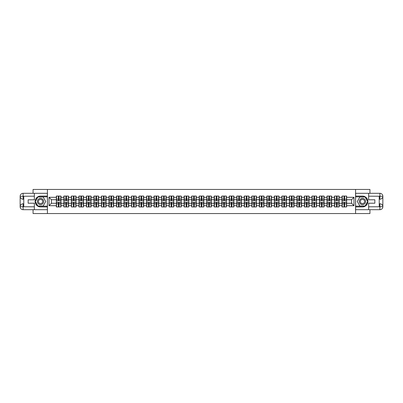 <?xml version="1.0" encoding="UTF-8"?>
<svg xmlns="http://www.w3.org/2000/svg" width="403" height="403" viewBox="0 0 403 403"><rect width="100%" height="100%" fill="white"/><g stroke="black" fill="none" stroke-linecap="round" stroke-linejoin="round"><path stroke-width="0.6" d="M33.066 209.691L33.066 213.55L369.934 213.55L369.934 209.691M369.934 193.309L369.934 189.45L355.572 189.45L355.572 213.55M355.572 189.45L33.066 189.45L33.066 193.309M47.428 213.55L47.428 189.45M351.572 203.283L351.572 199.717L346.635 199.717L346.635 203.283L351.572 203.283L353.98 205.691L353.98 197.309L346.635 197.309L346.635 196.054L342.056 196.054L342.056 199.717L339.114 199.717L339.114 203.283L342.056 203.283L342.056 199.717M353.98 205.691L346.635 205.691L346.635 206.946L342.056 206.946L342.056 205.691L339.114 205.691L339.114 206.946L334.535 206.946L334.535 205.691L331.598 205.691L331.598 206.946L327.019 206.946L327.019 205.691L324.077 205.691L324.077 206.946L319.498 206.946L319.498 205.691L316.562 205.691L316.562 206.946L311.982 206.946L311.982 205.691L309.041 205.691L309.041 206.946L304.466 206.946L304.466 205.691L301.525 205.691L301.525 206.946L296.946 206.946L296.946 205.691L294.009 205.691L294.009 206.946L289.43 206.946L289.43 205.691L286.488 205.691L286.488 206.946L281.909 206.946L281.909 205.691L278.972 205.691L278.972 206.946L274.393 206.946L274.393 205.691L271.451 205.691L271.451 206.946L266.872 206.946L266.872 205.691L263.935 205.691L263.935 206.946L259.356 206.946L259.356 205.691L256.414 205.691L256.414 206.946L251.84 206.946L251.84 205.691L248.898 205.691L248.898 206.946L244.319 206.946L244.319 205.691L241.382 205.691L241.382 206.946L236.803 206.946L236.803 205.691L233.861 205.691L233.861 206.946L229.282 206.946L229.282 205.691L226.345 205.691L226.345 206.946L221.766 206.946L221.766 205.691L218.824 205.691L218.824 206.946L214.245 206.946L214.245 205.691L211.308 205.691L211.308 206.946L206.729 206.946L206.729 205.691L203.787 205.691L203.787 206.946L199.213 206.946L199.213 205.691L196.271 205.691L196.271 206.946L191.692 206.946L191.692 205.691L188.755 205.691L188.755 206.946L184.176 206.946L184.176 205.691L181.234 205.691L181.234 206.946L176.655 206.946L176.655 205.691L173.718 205.691L173.718 206.946L169.139 206.946L169.139 205.691L166.197 205.691L166.197 206.946L161.618 206.946L161.618 205.691L158.681 205.691L158.681 206.946L154.102 206.946L154.102 205.691L151.16 205.691L151.16 206.946L146.586 206.946L146.586 205.691L143.644 205.691L143.644 206.946L139.065 206.946L139.065 205.691L136.128 205.691L136.128 206.946L131.549 206.946L131.549 205.691L128.607 205.691L128.607 206.946L124.028 206.946L124.028 205.691L121.091 205.691L121.091 206.946L116.512 206.946L116.512 205.691L113.57 205.691L113.57 206.946L108.991 206.946L108.991 205.691L106.054 205.691L106.054 206.946L101.475 206.946L101.475 205.691L98.534 205.691L98.534 206.946L93.959 206.946L93.959 205.691L91.018 205.691L91.018 206.946L86.438 206.946L86.438 205.691L83.502 205.691L83.502 206.946L78.923 206.946L78.923 205.691L75.981 205.691L75.981 206.946L71.402 206.946L71.402 205.691L68.465 205.691L68.465 206.946L63.886 206.946L63.886 205.691L60.944 205.691L60.944 206.946L56.365 206.946L56.365 205.691L49.02 205.691L49.02 197.309L56.365 197.309L56.365 199.717L51.428 199.717L51.428 203.283L56.365 203.283L56.365 199.717M342.056 197.309L339.114 197.309L339.114 196.054L334.535 196.054L334.535 197.309L331.598 197.309L331.598 196.054L327.019 196.054L327.019 197.309L324.077 197.309L324.077 196.054L319.498 196.054L319.498 197.309L316.562 197.309L316.562 196.054L311.982 196.054L311.982 197.309L309.041 197.309L309.041 196.054L304.466 196.054L304.466 197.309L301.525 197.309L301.525 196.054L296.946 196.054L296.946 197.309L294.009 197.309L294.009 196.054L289.43 196.054L289.43 197.309L286.488 197.309L286.488 196.054L281.909 196.054L281.909 197.309L278.972 197.309L278.972 196.054L274.393 196.054L274.393 197.309L271.451 197.309L271.451 196.054L266.872 196.054L266.872 197.309L263.935 197.309L263.935 196.054L259.356 196.054L259.356 197.309L256.414 197.309L256.414 196.054L251.84 196.054L251.84 197.309L248.898 197.309L248.898 196.054L244.319 196.054L244.319 197.309L241.382 197.309L241.382 196.054L236.803 196.054L236.803 197.309L233.861 197.309L233.861 196.054L229.282 196.054L229.282 197.309L226.345 197.309L226.345 196.054L221.766 196.054L221.766 197.309L218.824 197.309L218.824 196.054L214.245 196.054L214.245 197.309L211.308 197.309L211.308 196.054L206.729 196.054L206.729 197.309L203.787 197.309L203.787 196.054L199.213 196.054L199.213 197.309L196.271 197.309L196.271 196.054L191.692 196.054L191.692 197.309L188.755 197.309L188.755 196.054L184.176 196.054L184.176 197.309L181.234 197.309L181.234 196.054L176.655 196.054L176.655 197.309L173.718 197.309L173.718 196.054L169.139 196.054L169.139 197.309L166.197 197.309L166.197 196.054L161.618 196.054L161.618 197.309L158.681 197.309L158.681 196.054L154.102 196.054L154.102 197.309L151.16 197.309L151.16 196.054L146.586 196.054L146.586 197.309L143.644 197.309L143.644 196.054L139.065 196.054L139.065 197.309L136.128 197.309L136.128 196.054L131.549 196.054L131.549 197.309L128.607 197.309L128.607 196.054L124.028 196.054L124.028 197.309L121.091 197.309L121.091 196.054L116.512 196.054L116.512 197.309L113.57 197.309L113.57 196.054L108.991 196.054L108.991 197.309L106.054 197.309L106.054 196.054L101.475 196.054L101.475 197.309L98.534 197.309L98.534 196.054L93.959 196.054L93.959 197.309L91.018 197.309L91.018 196.054L86.438 196.054L86.438 197.309L83.502 197.309L83.502 196.054L78.923 196.054L78.923 197.309L75.981 197.309L75.981 196.054L71.402 196.054L71.402 197.309L68.465 197.309L68.465 196.054L63.886 196.054L63.886 197.309L60.944 197.309L60.944 196.054L56.365 196.054L56.365 197.309M342.056 203.283L342.056 205.691M339.114 203.283L339.114 205.691M339.114 197.309L339.114 199.717M331.598 203.283L334.535 203.283L334.535 199.717L331.598 199.717L331.598 205.691M334.535 203.283L334.535 205.691M334.535 197.309L334.535 199.717M331.598 197.309L331.598 199.717M324.077 203.283L327.019 203.283L327.019 199.717L324.077 199.717L324.077 205.691M327.019 203.283L327.019 205.691M327.019 197.309L327.019 199.717M324.077 197.309L324.077 199.717M316.562 203.283L319.498 203.283L319.498 199.717L316.562 199.717L316.562 205.691M319.498 203.283L319.498 205.691M319.498 197.309L319.498 199.717M316.562 197.309L316.562 199.717M309.041 203.283L311.982 203.283L311.982 199.717L309.041 199.717L309.041 205.691M311.982 203.283L311.982 205.691M311.982 197.309L311.982 199.717M309.041 197.309L309.041 199.717M301.525 203.283L304.466 203.283L304.466 199.717L301.525 199.717L301.525 205.691M304.466 203.283L304.466 205.691M304.466 197.309L304.466 199.717M301.525 197.309L301.525 199.717M294.009 203.283L296.946 203.283L296.946 199.717L294.009 199.717L294.009 205.691M296.946 203.283L296.946 205.691M296.946 197.309L296.946 199.717M294.009 197.309L294.009 199.717M286.488 203.283L289.43 203.283L289.43 199.717L286.488 199.717L286.488 205.691M289.43 203.283L289.43 205.691M289.43 197.309L289.43 199.717M286.488 197.309L286.488 199.717M278.972 203.283L281.909 203.283L281.909 199.717L278.972 199.717L278.972 205.691M281.909 203.283L281.909 205.691M281.909 197.309L281.909 199.717M278.972 197.309L278.972 199.717M271.451 203.283L274.393 203.283L274.393 199.717L271.451 199.717L271.451 205.691M274.393 203.283L274.393 205.691M274.393 197.309L274.393 199.717M271.451 197.309L271.451 199.717M263.935 203.283L266.872 203.283L266.872 199.717L263.935 199.717L263.935 205.691M266.872 203.283L266.872 205.691M266.872 197.309L266.872 199.717M263.935 197.309L263.935 199.717M256.414 203.283L259.356 203.283L259.356 199.717L256.414 199.717L256.414 205.691M259.356 203.283L259.356 205.691M259.356 197.309L259.356 199.717M256.414 197.309L256.414 199.717M248.898 203.283L251.84 203.283L251.84 199.717L248.898 199.717L248.898 205.691M251.84 203.283L251.84 205.691M251.84 197.309L251.84 199.717M248.898 197.309L248.898 199.717M241.382 203.283L244.319 203.283L244.319 199.717L241.382 199.717L241.382 205.691M244.319 203.283L244.319 205.691M244.319 197.309L244.319 199.717M241.382 197.309L241.382 199.717M233.861 203.283L236.803 203.283L236.803 199.717L233.861 199.717L233.861 205.691M236.803 203.283L236.803 205.691M236.803 197.309L236.803 199.717M233.861 197.309L233.861 199.717M226.345 203.283L229.282 203.283L229.282 199.717L226.345 199.717L226.345 205.691M229.282 203.283L229.282 205.691M229.282 197.309L229.282 199.717M226.345 197.309L226.345 199.717M218.824 203.283L221.766 203.283L221.766 199.717L218.824 199.717L218.824 205.691M221.766 203.283L221.766 205.691M221.766 197.309L221.766 199.717M218.824 197.309L218.824 199.717M211.308 203.283L214.245 203.283L214.245 199.717L211.308 199.717L211.308 205.691M214.245 203.283L214.245 205.691M214.245 197.309L214.245 199.717M211.308 197.309L211.308 199.717M203.787 203.283L206.729 203.283L206.729 199.717L203.787 199.717L203.787 205.691M206.729 203.283L206.729 205.691M206.729 197.309L206.729 199.717M203.787 197.309L203.787 199.717M196.271 203.283L199.213 203.283L199.213 199.717L196.271 199.717L196.271 205.691M199.213 203.283L199.213 205.691M199.213 197.309L199.213 199.717M196.271 197.309L196.271 199.717M188.755 203.283L191.692 203.283L191.692 199.717L188.755 199.717L188.755 205.691M191.692 203.283L191.692 205.691M191.692 197.309L191.692 199.717M188.755 197.309L188.755 199.717M181.234 203.283L184.176 203.283L184.176 199.717L181.234 199.717L181.234 205.691M184.176 203.283L184.176 205.691M184.176 197.309L184.176 199.717M181.234 197.309L181.234 199.717M173.718 203.283L176.655 203.283L176.655 199.717L173.718 199.717L173.718 205.691M176.655 203.283L176.655 205.691M176.655 197.309L176.655 199.717M173.718 197.309L173.718 199.717M166.197 203.283L169.139 203.283L169.139 199.717L166.197 199.717L166.197 205.691M169.139 203.283L169.139 205.691M169.139 197.309L169.139 199.717M166.197 197.309L166.197 199.717M158.681 203.283L161.618 203.283L161.618 199.717L158.681 199.717L158.681 205.691M161.618 203.283L161.618 205.691M161.618 197.309L161.618 199.717M158.681 197.309L158.681 199.717M151.16 203.283L154.102 203.283L154.102 199.717L151.16 199.717L151.16 205.691M154.102 203.283L154.102 205.691M154.102 197.309L154.102 199.717M151.16 197.309L151.16 199.717M143.644 203.283L146.586 203.283L146.586 199.717L143.644 199.717L143.644 205.691M146.586 203.283L146.586 205.691M146.586 197.309L146.586 199.717M143.644 197.309L143.644 199.717M136.128 203.283L139.065 203.283L139.065 199.717L136.128 199.717L136.128 205.691M139.065 203.283L139.065 205.691M139.065 197.309L139.065 199.717M136.128 197.309L136.128 199.717M128.607 203.283L131.549 203.283L131.549 199.717L128.607 199.717L128.607 205.691M131.549 203.283L131.549 205.691M131.549 197.309L131.549 199.717M128.607 197.309L128.607 199.717M121.091 203.283L124.028 203.283L124.028 199.717L121.091 199.717L121.091 205.691M124.028 203.283L124.028 205.691M124.028 197.309L124.028 199.717M121.091 197.309L121.091 199.717M113.57 203.283L116.512 203.283L116.512 199.717L113.57 199.717L113.57 205.691M116.512 203.283L116.512 205.691M116.512 197.309L116.512 199.717M113.57 197.309L113.57 199.717M106.054 203.283L108.991 203.283L108.991 199.717L106.054 199.717L106.054 205.691M108.991 203.283L108.991 205.691M108.991 197.309L108.991 199.717M106.054 197.309L106.054 199.717M98.534 203.283L101.475 203.283L101.475 199.717L98.534 199.717L98.534 205.691M101.475 203.283L101.475 205.691M101.475 197.309L101.475 199.717M98.534 197.309L98.534 199.717M91.018 203.283L93.959 203.283L93.959 199.717L91.018 199.717L91.018 205.691M93.959 203.283L93.959 205.691M93.959 197.309L93.959 199.717M91.018 197.309L91.018 199.717M83.502 203.283L86.438 203.283L86.438 199.717L83.502 199.717L83.502 205.691M86.438 203.283L86.438 205.691M86.438 197.309L86.438 199.717M83.502 197.309L83.502 199.717M75.981 203.283L78.923 203.283L78.923 199.717L75.981 199.717L75.981 205.691M78.923 203.283L78.923 205.691M78.923 197.309L78.923 199.717M75.981 197.309L75.981 199.717M68.465 203.283L71.402 203.283L71.402 199.717L68.465 199.717L68.465 205.691M71.402 203.283L71.402 205.691M71.402 197.309L71.402 199.717M68.465 197.309L68.465 199.717M60.944 203.283L63.886 203.283L63.886 199.717L60.944 199.717L60.944 205.691M63.886 203.283L63.886 205.691M63.886 197.309L63.886 199.717M60.944 197.309L60.944 199.717M56.365 203.283L56.365 205.691M51.428 203.283L49.02 205.691M49.02 197.309L51.428 199.717M346.635 203.283L346.635 205.691M346.635 197.309L346.635 199.717M353.98 197.309L351.572 199.717M60.803 196.054L60.803 200.679L58.944 200.679L58.944 196.054M58.37 196.054L58.37 200.679L56.511 200.679L56.511 196.054M58.37 196.679L58.944 196.679M58.944 198.462L58.37 198.462M56.511 206.946L56.511 202.321L58.37 202.321L58.37 206.946M58.944 206.946L58.944 202.321L60.803 202.321L60.803 206.946M58.944 206.321L58.37 206.321M58.37 204.538L58.944 204.538M38.97 198.785A3.133 3.133 0 0 0 37.822 203.067A3.133 3.133 0 0 0 42.103 204.215A3.133 3.133 0 0 0 43.247 199.933A3.133 3.133 0 0 0 38.97 198.785M39.464 199.641A2.146 2.146 0 0 0 38.678 202.573A2.146 2.146 0 0 0 41.61 203.359A2.146 2.146 0 0 0 42.391 200.427A2.146 2.146 0 0 0 39.464 199.641M45.741 201.5L43.136 206.004L37.932 206.004L35.333 201.5L37.932 196.996L43.136 196.996L45.741 201.5M364.03 198.785A3.133 3.133 0 0 0 359.753 199.933A3.133 3.133 0 0 0 360.897 204.215A3.133 3.133 0 0 0 365.178 203.067A3.133 3.133 0 0 0 364.03 198.785M363.536 199.641A2.146 2.146 0 0 0 360.609 200.427A2.146 2.146 0 0 0 361.39 203.359A2.146 2.146 0 0 0 364.322 202.573A2.146 2.146 0 0 0 363.536 199.641M365.068 206.004L359.864 206.004L357.26 201.5L359.864 196.996L365.068 196.996L367.667 201.5L365.068 206.004M23.767 199.213L23.112 199.213A2.962 2.962 0 0 1 20.15 196.271A2.962 2.962 0 0 1 23.112 193.309L47.378 193.309L47.378 196.08L40.537 196.08A5.42 5.42 0 0 0 35.116 201.5A5.42 5.42 0 0 0 40.537 206.92L47.378 206.92L47.378 209.691L23.112 209.691A2.962 2.962 0 0 1 20.15 206.729A2.962 2.962 0 0 1 23.112 203.787L23.767 203.787M47.378 206.92L47.378 196.08M34.366 193.309L34.366 199.787L28.15 199.787L28.15 203.213L34.366 203.213L34.366 209.691M23.112 199.213A2.962 2.962 0 0 1 20.15 196.271L23.112 196.321L23.112 199.213A2.962 2.962 0 0 1 20.15 196.271L20.15 206.729L34.366 206.799M23.112 206.799L23.112 209.691A2.962 2.962 0 0 1 20.15 206.729A2.962 2.962 0 0 1 23.112 203.787L23.112 206.679L23.767 206.679L23.767 196.321L23.112 196.321M47.378 196.85L37.852 196.85L35.167 201.5L37.852 206.15L47.378 206.15M379.233 203.787L379.888 203.787A2.962 2.962 0 0 1 382.85 206.729A2.962 2.962 0 0 1 379.888 209.691L355.622 209.691L355.622 206.92L362.463 206.92A5.42 5.42 0 0 0 367.884 201.5A5.42 5.42 0 0 0 362.463 196.08L355.622 196.08L355.622 193.309L379.888 193.309A2.962 2.962 0 0 1 382.85 196.271A2.962 2.962 0 0 1 379.888 199.213L379.233 199.213M355.622 196.08L355.622 206.92M368.634 209.691L368.634 203.213L374.85 203.213L374.85 199.787L368.634 199.787L368.634 193.309M379.888 203.787A2.962 2.962 0 0 1 382.85 206.729L379.888 206.679L379.888 203.787A2.962 2.962 0 0 1 382.85 206.729L382.85 196.271L368.634 196.201M379.888 196.201L379.888 193.309A2.962 2.962 0 0 1 382.85 196.271A2.962 2.962 0 0 1 379.888 199.213L379.888 196.321L379.233 196.321L379.233 206.679L379.888 206.679M355.622 206.15L365.148 206.15L367.833 201.5L365.148 196.85L355.622 196.85M68.319 196.054L68.319 200.679L66.465 200.679L66.465 196.054M65.885 196.054L65.885 200.679L64.032 200.679L64.032 196.054M65.885 196.679L66.465 196.679M66.465 198.462L65.885 198.462M75.835 196.054L75.835 200.679L73.981 200.679L73.981 196.054M73.401 196.054L73.401 200.679L71.548 200.679L71.548 196.054M73.401 196.679L73.981 196.679M73.981 198.462L73.401 198.462M83.356 196.054L83.356 200.679L81.502 200.679L81.502 196.054M80.922 196.054L80.922 200.679L79.064 200.679L79.064 196.054M80.922 196.679L81.502 196.679M81.502 198.462L80.922 198.462M90.871 196.054L90.871 200.679L89.018 200.679L89.018 196.054M88.438 196.054L88.438 200.679L86.585 200.679L86.585 196.054M88.438 196.679L89.018 196.679M89.018 198.462L88.438 198.462M98.392 196.054L98.392 200.679L96.534 200.679L96.534 196.054M95.959 196.054L95.959 200.679L94.101 200.679L94.101 196.054M95.959 196.679L96.534 196.679M96.534 198.462L95.959 198.462M64.032 206.946L64.032 202.321L65.885 202.321L65.885 206.946M66.465 206.946L66.465 202.321L68.319 202.321L68.319 206.946M66.465 206.321L65.885 206.321M65.885 204.538L66.465 204.538M71.548 206.946L71.548 202.321L73.401 202.321L73.401 206.946M73.981 206.946L73.981 202.321L75.835 202.321L75.835 206.946M73.981 206.321L73.401 206.321M73.401 204.538L73.981 204.538M79.064 206.946L79.064 202.321L80.922 202.321L80.922 206.946M81.502 206.946L81.502 202.321L83.356 202.321L83.356 206.946M81.502 206.321L80.922 206.321M80.922 204.538L81.502 204.538M86.585 206.946L86.585 202.321L88.438 202.321L88.438 206.946M89.018 206.946L89.018 202.321L90.871 202.321L90.871 206.946M89.018 206.321L88.438 206.321M88.438 204.538L89.018 204.538M94.101 206.946L94.101 202.321L95.959 202.321L95.959 206.946M96.534 206.946L96.534 202.321L98.392 202.321L98.392 206.946M96.534 206.321L95.959 206.321M95.959 204.538L96.534 204.538M105.908 196.054L105.908 200.679L104.055 200.679L104.055 196.054M103.475 196.054L103.475 200.679L101.621 200.679L101.621 196.054M103.475 196.679L104.055 196.679M104.055 198.462L103.475 198.462M101.621 206.946L101.621 202.321L103.475 202.321L103.475 206.946M104.055 206.946L104.055 202.321L105.908 202.321L105.908 206.946M104.055 206.321L103.475 206.321M103.475 204.538L104.055 204.538M113.429 196.054L113.429 200.679L111.571 200.679L111.571 196.054M110.991 196.054L110.991 200.679L109.137 200.679L109.137 196.054M110.991 196.679L111.571 196.679M111.571 198.462L110.991 198.462M109.137 206.946L109.137 202.321L110.991 202.321L110.991 206.946M111.571 206.946L111.571 202.321L113.429 202.321L113.429 206.946M111.571 206.321L110.991 206.321M110.991 204.538L111.571 204.538M120.945 196.054L120.945 200.679L119.092 200.679L119.092 196.054M118.512 196.054L118.512 200.679L116.658 200.679L116.658 196.054M118.512 196.679L119.092 196.679M119.092 198.462L118.512 198.462M116.658 206.946L116.658 202.321L118.512 202.321L118.512 206.946M119.092 206.946L119.092 202.321L120.945 202.321L120.945 206.946M119.092 206.321L118.512 206.321M118.512 204.538L119.092 204.538M128.461 196.054L128.461 200.679L126.607 200.679L126.607 196.054M126.028 196.054L126.028 200.679L124.174 200.679L124.174 196.054M126.028 196.679L126.607 196.679M126.607 198.462L126.028 198.462M124.174 206.946L124.174 202.321L126.028 202.321L126.028 206.946M126.607 206.946L126.607 202.321L128.461 202.321L128.461 206.946M126.607 206.321L126.028 206.321M126.028 204.538L126.607 204.538M135.982 196.054L135.982 200.679L134.128 200.679L134.128 196.054M133.549 196.054L133.549 200.679L131.69 200.679L131.69 196.054M133.549 196.679L134.128 196.679M134.128 198.462L133.549 198.462M131.69 206.946L131.69 202.321L133.549 202.321L133.549 206.946M134.128 206.946L134.128 202.321L135.982 202.321L135.982 206.946M134.128 206.321L133.549 206.321M133.549 204.538L134.128 204.538M143.498 196.054L143.498 200.679L141.644 200.679L141.644 196.054M141.065 196.054L141.065 200.679L139.211 200.679L139.211 196.054M141.065 196.679L141.644 196.679M141.644 198.462L141.065 198.462M139.211 206.946L139.211 202.321L141.065 202.321L141.065 206.946M141.644 206.946L141.644 202.321L143.498 202.321L143.498 206.946M141.644 206.321L141.065 206.321M141.065 204.538L141.644 204.538M151.019 196.054L151.019 200.679L149.16 200.679L149.16 196.054M148.586 196.054L148.586 200.679L146.727 200.679L146.727 196.054M148.586 196.679L149.16 196.679M149.16 198.462L148.586 198.462M146.727 206.946L146.727 202.321L148.586 202.321L148.586 206.946M149.16 206.946L149.16 202.321L151.019 202.321L151.019 206.946M149.16 206.321L148.586 206.321M148.586 204.538L149.16 204.538M158.535 196.054L158.535 200.679L156.681 200.679L156.681 196.054M156.102 196.054L156.102 200.679L154.248 200.679L154.248 196.054M156.102 196.679L156.681 196.679M156.681 198.462L156.102 198.462M154.248 206.946L154.248 202.321L156.102 202.321L156.102 206.946M156.681 206.946L156.681 202.321L158.535 202.321L158.535 206.946M156.681 206.321L156.102 206.321M156.102 204.538L156.681 204.538M166.056 196.054L166.056 200.679L164.197 200.679L164.197 196.054M163.618 196.054L163.618 200.679L161.764 200.679L161.764 196.054M163.618 196.679L164.197 196.679M164.197 198.462L163.618 198.462M161.764 206.946L161.764 202.321L163.618 202.321L163.618 206.946M164.197 206.946L164.197 202.321L166.056 202.321L166.056 206.946M164.197 206.321L163.618 206.321M163.618 204.538L164.197 204.538M173.572 196.054L173.572 200.679L171.718 200.679L171.718 196.054M171.139 196.054L171.139 200.679L169.285 200.679L169.285 196.054M171.139 196.679L171.718 196.679M171.718 198.462L171.139 198.462M169.285 206.946L169.285 202.321L171.139 202.321L171.139 206.946M171.718 206.946L171.718 202.321L173.572 202.321L173.572 206.946M171.718 206.321L171.139 206.321M171.139 204.538L171.718 204.538M181.088 196.054L181.088 200.679L179.234 200.679L179.234 196.054M178.655 196.054L178.655 200.679L176.801 200.679L176.801 196.054M178.655 196.679L179.234 196.679M179.234 198.462L178.655 198.462M176.801 206.946L176.801 202.321L178.655 202.321L178.655 206.946M179.234 206.946L179.234 202.321L181.088 202.321L181.088 206.946M179.234 206.321L178.655 206.321M178.655 204.538L179.234 204.538M188.609 196.054L188.609 200.679L186.755 200.679L186.755 196.054M186.176 196.054L186.176 200.679L184.317 200.679L184.317 196.054M186.176 196.679L186.755 196.679M186.755 198.462L186.176 198.462M184.317 206.946L184.317 202.321L186.176 202.321L186.176 206.946M186.755 206.946L186.755 202.321L188.609 202.321L188.609 206.946M186.755 206.321L186.176 206.321M186.176 204.538L186.755 204.538M196.125 196.054L196.125 200.679L194.271 200.679L194.271 196.054M193.692 196.054L193.692 200.679L191.838 200.679L191.838 196.054M193.692 196.679L194.271 196.679M194.271 198.462L193.692 198.462M191.838 206.946L191.838 202.321L193.692 202.321L193.692 206.946M194.271 206.946L194.271 202.321L196.125 202.321L196.125 206.946M194.271 206.321L193.692 206.321M193.692 204.538L194.271 204.538M203.646 196.054L203.646 200.679L201.787 200.679L201.787 196.054M201.213 196.054L201.213 200.679L199.354 200.679L199.354 196.054M201.213 196.679L201.787 196.679M201.787 198.462L201.213 198.462M199.354 206.946L199.354 202.321L201.213 202.321L201.213 206.946M201.787 206.946L201.787 202.321L203.646 202.321L203.646 206.946M201.787 206.321L201.213 206.321M201.213 204.538L201.787 204.538M211.162 196.054L211.162 200.679L209.308 200.679L209.308 196.054M208.729 196.054L208.729 200.679L206.875 200.679L206.875 196.054M208.729 196.679L209.308 196.679M209.308 198.462L208.729 198.462M206.875 206.946L206.875 202.321L208.729 202.321L208.729 206.946M209.308 206.946L209.308 202.321L211.162 202.321L211.162 206.946M209.308 206.321L208.729 206.321M208.729 204.538L209.308 204.538M218.683 196.054L218.683 200.679L216.824 200.679L216.824 196.054M216.245 196.054L216.245 200.679L214.391 200.679L214.391 196.054M216.245 196.679L216.824 196.679M216.824 198.462L216.245 198.462M214.391 206.946L214.391 202.321L216.245 202.321L216.245 206.946M216.824 206.946L216.824 202.321L218.683 202.321L218.683 206.946M216.824 206.321L216.245 206.321M216.245 204.538L216.824 204.538M226.199 196.054L226.199 200.679L224.345 200.679L224.345 196.054M223.766 196.054L223.766 200.679L221.912 200.679L221.912 196.054M223.766 196.679L224.345 196.679M224.345 198.462L223.766 198.462M221.912 206.946L221.912 202.321L223.766 202.321L223.766 206.946M224.345 206.946L224.345 202.321L226.199 202.321L226.199 206.946M224.345 206.321L223.766 206.321M223.766 204.538L224.345 204.538M233.715 196.054L233.715 200.679L231.861 200.679L231.861 196.054M231.282 196.054L231.282 200.679L229.428 200.679L229.428 196.054M231.282 196.679L231.861 196.679M231.861 198.462L231.282 198.462M229.428 206.946L229.428 202.321L231.282 202.321L231.282 206.946M231.861 206.946L231.861 202.321L233.715 202.321L233.715 206.946M231.861 206.321L231.282 206.321M231.282 204.538L231.861 204.538M241.236 196.054L241.236 200.679L239.382 200.679L239.382 196.054M238.803 196.054L238.803 200.679L236.944 200.679L236.944 196.054M238.803 196.679L239.382 196.679M239.382 198.462L238.803 198.462M236.944 206.946L236.944 202.321L238.803 202.321L238.803 206.946M239.382 206.946L239.382 202.321L241.236 202.321L241.236 206.946M239.382 206.321L238.803 206.321M238.803 204.538L239.382 204.538M248.752 196.054L248.752 200.679L246.898 200.679L246.898 196.054M246.319 196.054L246.319 200.679L244.465 200.679L244.465 196.054M246.319 196.679L246.898 196.679M246.898 198.462L246.319 198.462M244.465 206.946L244.465 202.321L246.319 202.321L246.319 206.946M246.898 206.946L246.898 202.321L248.752 202.321L248.752 206.946M246.898 206.321L246.319 206.321M246.319 204.538L246.898 204.538M256.273 196.054L256.273 200.679L254.414 200.679L254.414 196.054M253.84 196.054L253.84 200.679L251.981 200.679L251.981 196.054M253.84 196.679L254.414 196.679M254.414 198.462L253.84 198.462M251.981 206.946L251.981 202.321L253.84 202.321L253.84 206.946M254.414 206.946L254.414 202.321L256.273 202.321L256.273 206.946M254.414 206.321L253.84 206.321M253.84 204.538L254.414 204.538M263.789 196.054L263.789 200.679L261.935 200.679L261.935 196.054M261.356 196.054L261.356 200.679L259.502 200.679L259.502 196.054M261.356 196.679L261.935 196.679M261.935 198.462L261.356 198.462M259.502 206.946L259.502 202.321L261.356 202.321L261.356 206.946M261.935 206.946L261.935 202.321L263.789 202.321L263.789 206.946M261.935 206.321L261.356 206.321M261.356 204.538L261.935 204.538M271.31 196.054L271.31 200.679L269.451 200.679L269.451 196.054M268.872 196.054L268.872 200.679L267.018 200.679L267.018 196.054M268.872 196.679L269.451 196.679M269.451 198.462L268.872 198.462M267.018 206.946L267.018 202.321L268.872 202.321L268.872 206.946M269.451 206.946L269.451 202.321L271.31 202.321L271.31 206.946M269.451 206.321L268.872 206.321M268.872 204.538L269.451 204.538M278.826 196.054L278.826 200.679L276.972 200.679L276.972 196.054M276.393 196.054L276.393 200.679L274.539 200.679L274.539 196.054M276.393 196.679L276.972 196.679M276.972 198.462L276.393 198.462M274.539 206.946L274.539 202.321L276.393 202.321L276.393 206.946M276.972 206.946L276.972 202.321L278.826 202.321L278.826 206.946M276.972 206.321L276.393 206.321M276.393 204.538L276.972 204.538M286.342 196.054L286.342 200.679L284.488 200.679L284.488 196.054M283.908 196.054L283.908 200.679L282.055 200.679L282.055 196.054M283.908 196.679L284.488 196.679M284.488 198.462L283.908 198.462M282.055 206.946L282.055 202.321L283.908 202.321L283.908 206.946M284.488 206.946L284.488 202.321L286.342 202.321L286.342 206.946M284.488 206.321L283.908 206.321M283.908 204.538L284.488 204.538M293.863 196.054L293.863 200.679L292.009 200.679L292.009 196.054M291.429 196.054L291.429 200.679L289.571 200.679L289.571 196.054M291.429 196.679L292.009 196.679M292.009 198.462L291.429 198.462M289.571 206.946L289.571 202.321L291.429 202.321L291.429 206.946M292.009 206.946L292.009 202.321L293.863 202.321L293.863 206.946M292.009 206.321L291.429 206.321M291.429 204.538L292.009 204.538M301.379 196.054L301.379 200.679L299.525 200.679L299.525 196.054M298.945 196.054L298.945 200.679L297.092 200.679L297.092 196.054M298.945 196.679L299.525 196.679M299.525 198.462L298.945 198.462M297.092 206.946L297.092 202.321L298.945 202.321L298.945 206.946M299.525 206.946L299.525 202.321L301.379 202.321L301.379 206.946M299.525 206.321L298.945 206.321M298.945 204.538L299.525 204.538M308.9 196.054L308.9 200.679L307.041 200.679L307.041 196.054M306.466 196.054L306.466 200.679L304.608 200.679L304.608 196.054M306.466 196.679L307.041 196.679M307.041 198.462L306.466 198.462M304.608 206.946L304.608 202.321L306.466 202.321L306.466 206.946M307.041 206.946L307.041 202.321L308.9 202.321L308.9 206.946M307.041 206.321L306.466 206.321M306.466 204.538L307.041 204.538M316.415 196.054L316.415 200.679L314.562 200.679L314.562 196.054M313.982 196.054L313.982 200.679L312.129 200.679L312.129 196.054M313.982 196.679L314.562 196.679M314.562 198.462L313.982 198.462M312.129 206.946L312.129 202.321L313.982 202.321L313.982 206.946M314.562 206.946L314.562 202.321L316.415 202.321L316.415 206.946M314.562 206.321L313.982 206.321M313.982 204.538L314.562 204.538M323.936 196.054L323.936 200.679L322.078 200.679L322.078 196.054M321.498 196.054L321.498 200.679L319.644 200.679L319.644 196.054M321.498 196.679L322.078 196.679M322.078 198.462L321.498 198.462M319.644 206.946L319.644 202.321L321.498 202.321L321.498 206.946M322.078 206.946L322.078 202.321L323.936 202.321L323.936 206.946M322.078 206.321L321.498 206.321M321.498 204.538L322.078 204.538M331.452 196.054L331.452 200.679L329.599 200.679L329.599 196.054M329.019 196.054L329.019 200.679L327.165 200.679L327.165 196.054M329.019 196.679L329.599 196.679M329.599 198.462L329.019 198.462M327.165 206.946L327.165 202.321L329.019 202.321L329.019 206.946M329.599 206.946L329.599 202.321L331.452 202.321L331.452 206.946M329.599 206.321L329.019 206.321M329.019 204.538L329.599 204.538M338.968 196.054L338.968 200.679L337.115 200.679L337.115 196.054M336.535 196.054L336.535 200.679L334.681 200.679L334.681 196.054M336.535 196.679L337.115 196.679M337.115 198.462L336.535 198.462M334.681 206.946L334.681 202.321L336.535 202.321L336.535 206.946M337.115 206.946L337.115 202.321L338.968 202.321L338.968 206.946M337.115 206.321L336.535 206.321M336.535 204.538L337.115 204.538M346.489 196.054L346.489 200.679L344.63 200.679L344.63 196.054M344.056 196.054L344.056 200.679L342.197 200.679L342.197 196.054M344.056 196.679L344.63 196.679M344.63 198.462L344.056 198.462M342.197 206.946L342.197 202.321L344.056 202.321L344.056 206.946M344.63 206.946L344.63 202.321L346.489 202.321L346.489 206.946M344.63 206.321L344.056 206.321M344.056 204.538L344.63 204.538M58.37 199.193L56.511 199.193M58.37 200.618L56.511 200.618M60.803 199.193L58.944 199.193M60.803 200.618L58.944 200.618M58.944 203.807L60.803 203.807M58.944 202.382L60.803 202.382M56.511 203.807L58.37 203.807M56.511 202.382L58.37 202.382M34.366 196.201L23.047 196.251M20.15 206.729A2.962 2.962 0 0 1 23.112 203.787M20.15 196.271A2.962 2.962 0 0 1 23.112 193.309L23.112 196.201M368.634 206.799L379.953 206.749M382.85 196.271A2.962 2.962 0 0 1 379.888 199.213M382.85 206.729A2.962 2.962 0 0 1 379.888 209.691L379.888 206.799M65.885 199.193L64.032 199.193M65.885 200.618L64.032 200.618M68.319 199.193L66.465 199.193M68.319 200.618L66.465 200.618M73.401 199.193L71.548 199.193M73.401 200.618L71.548 200.618M75.835 199.193L73.981 199.193M75.835 200.618L73.981 200.618M80.922 199.193L79.064 199.193M80.922 200.618L79.064 200.618M83.356 199.193L81.502 199.193M83.356 200.618L81.502 200.618M88.438 199.193L86.585 199.193M88.438 200.618L86.585 200.618M90.871 199.193L89.018 199.193M90.871 200.618L89.018 200.618M95.959 199.193L94.101 199.193M95.959 200.618L94.101 200.618M98.392 199.193L96.534 199.193M98.392 200.618L96.534 200.618M66.465 203.807L68.319 203.807M66.465 202.382L68.319 202.382M64.032 203.807L65.885 203.807M64.032 202.382L65.885 202.382M73.981 203.807L75.835 203.807M73.981 202.382L75.835 202.382M71.548 203.807L73.401 203.807M71.548 202.382L73.401 202.382M81.502 203.807L83.356 203.807M81.502 202.382L83.356 202.382M79.064 203.807L80.922 203.807M79.064 202.382L80.922 202.382M89.018 203.807L90.871 203.807M89.018 202.382L90.871 202.382M86.585 203.807L88.438 203.807M86.585 202.382L88.438 202.382M96.534 203.807L98.392 203.807M96.534 202.382L98.392 202.382M94.101 203.807L95.959 203.807M94.101 202.382L95.959 202.382M103.475 199.193L101.621 199.193M103.475 200.618L101.621 200.618M105.908 199.193L104.055 199.193M105.908 200.618L104.055 200.618M104.055 203.807L105.908 203.807M104.055 202.382L105.908 202.382M101.621 203.807L103.475 203.807M101.621 202.382L103.475 202.382M110.991 199.193L109.137 199.193M110.991 200.618L109.137 200.618M113.429 199.193L111.571 199.193M113.429 200.618L111.571 200.618M111.571 203.807L113.429 203.807M111.571 202.382L113.429 202.382M109.137 203.807L110.991 203.807M109.137 202.382L110.991 202.382M118.512 199.193L116.658 199.193M118.512 200.618L116.658 200.618M120.945 199.193L119.092 199.193M120.945 200.618L119.092 200.618M119.092 203.807L120.945 203.807M119.092 202.382L120.945 202.382M116.658 203.807L118.512 203.807M116.658 202.382L118.512 202.382M126.028 199.193L124.174 199.193M126.028 200.618L124.174 200.618M128.461 199.193L126.607 199.193M128.461 200.618L126.607 200.618M126.607 203.807L128.461 203.807M126.607 202.382L128.461 202.382M124.174 203.807L126.028 203.807M124.174 202.382L126.028 202.382M133.549 199.193L131.69 199.193M133.549 200.618L131.69 200.618M135.982 199.193L134.128 199.193M135.982 200.618L134.128 200.618M134.128 203.807L135.982 203.807M134.128 202.382L135.982 202.382M131.69 203.807L133.549 203.807M131.69 202.382L133.549 202.382M141.065 199.193L139.211 199.193M141.065 200.618L139.211 200.618M143.498 199.193L141.644 199.193M143.498 200.618L141.644 200.618M141.644 203.807L143.498 203.807M141.644 202.382L143.498 202.382M139.211 203.807L141.065 203.807M139.211 202.382L141.065 202.382M148.586 199.193L146.727 199.193M148.586 200.618L146.727 200.618M151.019 199.193L149.16 199.193M151.019 200.618L149.16 200.618M149.16 203.807L151.019 203.807M149.16 202.382L151.019 202.382M146.727 203.807L148.586 203.807M146.727 202.382L148.586 202.382M156.102 199.193L154.248 199.193M156.102 200.618L154.248 200.618M158.535 199.193L156.681 199.193M158.535 200.618L156.681 200.618M156.681 203.807L158.535 203.807M156.681 202.382L158.535 202.382M154.248 203.807L156.102 203.807M154.248 202.382L156.102 202.382M163.618 199.193L161.764 199.193M163.618 200.618L161.764 200.618M166.056 199.193L164.197 199.193M166.056 200.618L164.197 200.618M164.197 203.807L166.056 203.807M164.197 202.382L166.056 202.382M161.764 203.807L163.618 203.807M161.764 202.382L163.618 202.382M171.139 199.193L169.285 199.193M171.139 200.618L169.285 200.618M173.572 199.193L171.718 199.193M173.572 200.618L171.718 200.618M171.718 203.807L173.572 203.807M171.718 202.382L173.572 202.382M169.285 203.807L171.139 203.807M169.285 202.382L171.139 202.382M178.655 199.193L176.801 199.193M178.655 200.618L176.801 200.618M181.088 199.193L179.234 199.193M181.088 200.618L179.234 200.618M179.234 203.807L181.088 203.807M179.234 202.382L181.088 202.382M176.801 203.807L178.655 203.807M176.801 202.382L178.655 202.382M186.176 199.193L184.317 199.193M186.176 200.618L184.317 200.618M188.609 199.193L186.755 199.193M188.609 200.618L186.755 200.618M186.755 203.807L188.609 203.807M186.755 202.382L188.609 202.382M184.317 203.807L186.176 203.807M184.317 202.382L186.176 202.382M193.692 199.193L191.838 199.193M193.692 200.618L191.838 200.618M196.125 199.193L194.271 199.193M196.125 200.618L194.271 200.618M194.271 203.807L196.125 203.807M194.271 202.382L196.125 202.382M191.838 203.807L193.692 203.807M191.838 202.382L193.692 202.382M201.213 199.193L199.354 199.193M201.213 200.618L199.354 200.618M203.646 199.193L201.787 199.193M203.646 200.618L201.787 200.618M201.787 203.807L203.646 203.807M201.787 202.382L203.646 202.382M199.354 203.807L201.213 203.807M199.354 202.382L201.213 202.382M208.729 199.193L206.875 199.193M208.729 200.618L206.875 200.618M211.162 199.193L209.308 199.193M211.162 200.618L209.308 200.618M209.308 203.807L211.162 203.807M209.308 202.382L211.162 202.382M206.875 203.807L208.729 203.807M206.875 202.382L208.729 202.382M216.245 199.193L214.391 199.193M216.245 200.618L214.391 200.618M218.683 199.193L216.824 199.193M218.683 200.618L216.824 200.618M216.824 203.807L218.683 203.807M216.824 202.382L218.683 202.382M214.391 203.807L216.245 203.807M214.391 202.382L216.245 202.382M223.766 199.193L221.912 199.193M223.766 200.618L221.912 200.618M226.199 199.193L224.345 199.193M226.199 200.618L224.345 200.618M224.345 203.807L226.199 203.807M224.345 202.382L226.199 202.382M221.912 203.807L223.766 203.807M221.912 202.382L223.766 202.382M231.282 199.193L229.428 199.193M231.282 200.618L229.428 200.618M233.715 199.193L231.861 199.193M233.715 200.618L231.861 200.618M231.861 203.807L233.715 203.807M231.861 202.382L233.715 202.382M229.428 203.807L231.282 203.807M229.428 202.382L231.282 202.382M238.803 199.193L236.944 199.193M238.803 200.618L236.944 200.618M241.236 199.193L239.382 199.193M241.236 200.618L239.382 200.618M239.382 203.807L241.236 203.807M239.382 202.382L241.236 202.382M236.944 203.807L238.803 203.807M236.944 202.382L238.803 202.382M246.319 199.193L244.465 199.193M246.319 200.618L244.465 200.618M248.752 199.193L246.898 199.193M248.752 200.618L246.898 200.618M246.898 203.807L248.752 203.807M246.898 202.382L248.752 202.382M244.465 203.807L246.319 203.807M244.465 202.382L246.319 202.382M253.84 199.193L251.981 199.193M253.84 200.618L251.981 200.618M256.273 199.193L254.414 199.193M256.273 200.618L254.414 200.618M254.414 203.807L256.273 203.807M254.414 202.382L256.273 202.382M251.981 203.807L253.84 203.807M251.981 202.382L253.84 202.382M261.356 199.193L259.502 199.193M261.356 200.618L259.502 200.618M263.789 199.193L261.935 199.193M263.789 200.618L261.935 200.618M261.935 203.807L263.789 203.807M261.935 202.382L263.789 202.382M259.502 203.807L261.356 203.807M259.502 202.382L261.356 202.382M268.872 199.193L267.018 199.193M268.872 200.618L267.018 200.618M271.31 199.193L269.451 199.193M271.31 200.618L269.451 200.618M269.451 203.807L271.31 203.807M269.451 202.382L271.31 202.382M267.018 203.807L268.872 203.807M267.018 202.382L268.872 202.382M276.393 199.193L274.539 199.193M276.393 200.618L274.539 200.618M278.826 199.193L276.972 199.193M278.826 200.618L276.972 200.618M276.972 203.807L278.826 203.807M276.972 202.382L278.826 202.382M274.539 203.807L276.393 203.807M274.539 202.382L276.393 202.382M283.908 199.193L282.055 199.193M283.908 200.618L282.055 200.618M286.342 199.193L284.488 199.193M286.342 200.618L284.488 200.618M284.488 203.807L286.342 203.807M284.488 202.382L286.342 202.382M282.055 203.807L283.908 203.807M282.055 202.382L283.908 202.382M291.429 199.193L289.571 199.193M291.429 200.618L289.571 200.618M293.863 199.193L292.009 199.193M293.863 200.618L292.009 200.618M292.009 203.807L293.863 203.807M292.009 202.382L293.863 202.382M289.571 203.807L291.429 203.807M289.571 202.382L291.429 202.382M298.945 199.193L297.092 199.193M298.945 200.618L297.092 200.618M301.379 199.193L299.525 199.193M301.379 200.618L299.525 200.618M299.525 203.807L301.379 203.807M299.525 202.382L301.379 202.382M297.092 203.807L298.945 203.807M297.092 202.382L298.945 202.382M306.466 199.193L304.608 199.193M306.466 200.618L304.608 200.618M308.9 199.193L307.041 199.193M308.9 200.618L307.041 200.618M307.041 203.807L308.9 203.807M307.041 202.382L308.9 202.382M304.608 203.807L306.466 203.807M304.608 202.382L306.466 202.382M313.982 199.193L312.129 199.193M313.982 200.618L312.129 200.618M316.415 199.193L314.562 199.193M316.415 200.618L314.562 200.618M314.562 203.807L316.415 203.807M314.562 202.382L316.415 202.382M312.129 203.807L313.982 203.807M312.129 202.382L313.982 202.382M321.498 199.193L319.644 199.193M321.498 200.618L319.644 200.618M323.936 199.193L322.078 199.193M323.936 200.618L322.078 200.618M322.078 203.807L323.936 203.807M322.078 202.382L323.936 202.382M319.644 203.807L321.498 203.807M319.644 202.382L321.498 202.382M329.019 199.193L327.165 199.193M329.019 200.618L327.165 200.618M331.452 199.193L329.599 199.193M331.452 200.618L329.599 200.618M329.599 203.807L331.452 203.807M329.599 202.382L331.452 202.382M327.165 203.807L329.019 203.807M327.165 202.382L329.019 202.382M336.535 199.193L334.681 199.193M336.535 200.618L334.681 200.618M338.968 199.193L337.115 199.193M338.968 200.618L337.115 200.618M337.115 203.807L338.968 203.807M337.115 202.382L338.968 202.382M334.681 203.807L336.535 203.807M334.681 202.382L336.535 202.382M344.056 199.193L342.197 199.193M344.056 200.618L342.197 200.618M346.489 199.193L344.63 199.193M346.489 200.618L344.63 200.618M344.63 203.807L346.489 203.807M344.63 202.382L346.489 202.382M342.197 203.807L344.056 203.807M342.197 202.382L344.056 202.382"/></g></svg>
